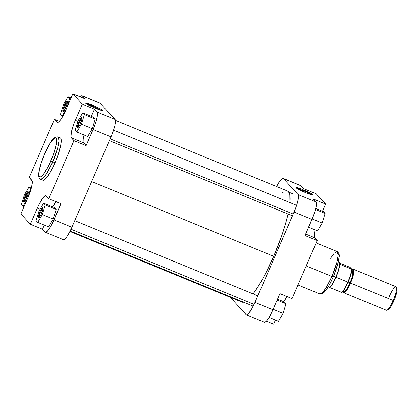<?xml version="1.0" encoding="UTF-8"?>
<svg xmlns="http://www.w3.org/2000/svg" width="418" height="418" viewBox="0 0 418 418"><rect width="100%" height="100%" fill="white"/><g stroke="black" fill="none" stroke-linecap="round" stroke-linejoin="round"><path stroke-width="0.63" d="M65.004 105.858A4.854 0.972 -67.7 0 0 63.776 111.042A4.854 0.972 112.3 0 1 65.004 105.858L66.284 106.381L65.004 105.858A4.854 0.972 112.3 0 1 67.429 102.144A4.854 0.972 -67.7 0 0 65.004 105.858L64.262 105.482L65.004 105.858M65.913 107.28A5.565 1.113 112.3 0 1 63.228 111.507A5.565 1.113 112.3 0 1 64.262 105.482L66.802 101.339L67.408 101.569L67.23 103.424L65.009 109.161L63.092 111.543L62.737 110.733L62.946 109.338L64.262 105.482A5.565 1.113 112.3 0 1 67.366 101.428A5.565 1.113 112.3 0 1 65.913 107.28M79.702 121.878A4.854 0.972 -67.7 0 0 78.474 127.062A4.854 0.972 112.3 0 1 79.702 121.878L80.982 122.401L79.702 121.878A4.854 0.972 112.3 0 1 82.127 118.163A4.854 0.972 -67.7 0 0 79.702 121.878L78.955 121.497L79.702 121.878M80.611 123.3A5.565 1.113 112.3 0 1 77.926 127.521A5.565 1.113 112.3 0 1 78.955 121.497L81.5 117.359L81.985 117.317L82.074 118.675L80.167 124.277L78.814 126.633L77.79 127.563L77.434 126.753L77.643 125.358L78.955 121.497A5.565 1.113 112.3 0 1 82.064 117.448A5.565 1.113 112.3 0 1 80.611 123.3M40.593 212.245A4.854 0.972 -67.7 0 0 39.365 217.433A4.854 0.972 112.3 0 1 40.593 212.245L41.873 212.772L40.593 212.245A4.854 0.972 112.3 0 1 43.023 208.535A4.854 0.972 -67.7 0 0 40.593 212.245L39.851 211.869L40.593 212.245M41.502 213.671A5.565 1.113 112.3 0 1 38.817 217.893A5.565 1.113 112.3 0 1 39.851 211.869L42.39 207.73L42.997 207.96L42.819 209.815L41.058 214.648L39.705 217.005L38.681 217.935L38.357 217.579L38.534 215.73L39.851 211.869A5.565 1.113 112.3 0 1 42.955 207.819A5.565 1.113 112.3 0 1 41.502 213.671M25.9 196.23A4.854 0.972 -67.7 0 0 24.672 201.413A4.854 0.972 112.3 0 1 25.9 196.23L27.18 196.753L25.9 196.23A4.854 0.972 112.3 0 1 28.325 192.515A4.854 0.972 -67.7 0 0 25.9 196.23L25.153 195.849L25.9 196.23M26.809 197.651A5.565 1.113 112.3 0 1 24.124 201.873A5.565 1.113 112.3 0 1 25.153 195.849L27.698 191.71L28.299 191.94L28.121 193.795L26.36 198.628L25.012 200.985L23.983 201.915L23.69 200.478L25.153 195.849A5.565 1.113 112.3 0 1 28.257 191.799A5.565 1.113 112.3 0 1 26.809 197.651M92.498 106.005A8.517 0.779 23.4 0 0 86.568 103.972A8.517 0.779 -156.6 0 1 92.498 106.005L92.143 106.825L92.498 106.005A8.517 0.779 -156.6 0 1 101.177 110.295A8.517 0.779 23.4 0 0 92.498 106.005L92.671 105.247L92.498 106.005M95.414 108.236A9.222 0.846 -156.6 0 1 85.58 103.162A9.222 0.846 -156.6 0 1 92.671 105.247L85.794 102.995L86.108 103.664L89.097 105.373L98.507 109.438L102.509 110.399L100.231 108.764L92.671 105.247A9.222 0.846 -156.6 0 1 102.441 110.462A9.222 0.846 -156.6 0 1 95.414 108.236M44.621 154.054C46.941 148.27 53.676 135.902 56.111 138.17C58.321 140.965 53.467 155.386 50.902 160.893L52.762 161.839L57.705 147.836L59.011 140.584L58.055 136.963A22.885 4.572 112.3 0 1 52.762 161.839L55.004 162.759A22.885 4.572 -67.7 0 0 60.297 137.883L58.055 136.963C53.07 136.012 49.925 143.228 44.601 154.007L49.789 143.907L52.224 140.385L54.277 138.332L55.766 137.93L56.566 139.21L56.211 144.722L53.19 155.146L48.342 166.348L43.294 174.562L41.246 176.615L39.757 177.018L39.14 176.344L38.858 174.949L39.313 170.22L41.058 163.553L44.601 154.007C40.943 162.921 38.984 169.478 38.733 173.669L38.738 176.192C39.12 178.836 40.87 179.505 40.666 179.301L43.467 177.854L46.999 173.094L52.762 161.839A22.885 4.572 112.3 0 1 40.666 179.301L42.908 180.221A22.885 4.572 -67.7 0 0 55.004 162.759L50.902 160.893C48.582 166.677 41.847 179.045 39.407 176.772C37.202 173.977 42.051 159.561 44.621 154.054M63.061 239.446L63.656 239.676L64.471 239.326L66.65 236.959L69.257 232.716L71.901 227.235L53.974 219.873L60.96 203.733L51.33 225.354L48.127 230.386L45.729 232.314L42.511 229.226L44.303 225.077L42.511 229.226L30.347 224.231L20.9 213.932L29.093 194.851L31.721 186.527L32.243 181.114L29.27 177.457L54.408 119.36L57.627 122.448L58.447 122.098L60.62 119.736L64.571 112.855L72.857 93.867L82.304 104.166L74.111 123.253L71.483 131.576L70.961 136.984L73.934 140.647L48.796 198.738L45.578 195.65L44.757 196L42.579 198.367L38.628 205.248L30.347 224.231L20.9 213.932L27.886 197.798A16.245 3.245 112.3 0 0 31.893 180.315L29.27 177.457L54.408 119.36L59.288 121.366L54.408 119.36L57.036 122.223A16.245 3.245 112.3 0 0 57.287 122.401L57.303 122.406A16.245 3.245 112.3 0 0 65.872 110.007L72.857 93.867L85.021 98.862L82.393 96.004L85.021 98.862L72.857 93.867L82.304 104.166L94.468 109.161L97.091 112.024L97.514 113.424L97.352 115.99L95.826 122.192L93.7 128.033L86.098 145.642L83.125 141.979L83.213 138.813L84.049 134.972A16.245 3.245 -67.7 0 0 83.475 142.778L86.098 145.642L93.083 129.502L111.005 136.864L113.283 130.98L114.84 125.593L115.363 120.185L115.018 119.386L100.32 103.366L99.724 103.136M56.08 201.732A16.245 3.245 -67.7 0 0 52.563 206.832L56.435 201.387M53.196 219.022L56.148 209.418L54.512 207.636L56.148 209.418L53.196 219.022L48.608 226.849L53.196 219.022L42.312 214.554L45.264 204.951L43.629 203.164L39.041 210.986L36.089 220.594L37.724 222.376L42.312 214.554L53.196 219.022M79.974 97.044L80.982 96.124L82.127 95.816L100.32 103.366L115.018 119.386L97.091 112.024L94.468 109.161L91.364 116.335L94.468 109.161L82.304 104.166L75.318 120.306L77.915 121.372L75.318 120.306A16.245 3.245 112.3 0 0 71.311 137.783L83.475 142.778L71.311 137.783L73.934 140.647L86.098 145.642L73.934 140.647L48.796 198.738L60.96 203.733L48.796 198.738L46.168 195.88A16.245 3.245 112.3 0 0 45.917 195.697L45.933 195.702A16.245 3.245 112.3 0 0 37.333 208.096L40.076 209.219L37.333 208.096L30.347 224.231L42.511 229.226L45.134 232.089A16.245 3.245 112.3 0 0 45.39 232.267A16.245 3.245 112.3 0 0 53.974 219.873L71.901 227.235L111.005 136.864L71.901 227.235A16.245 3.245 -67.7 0 1 63.311 239.629L45.39 232.267M87.712 136.477L92.305 128.655L95.257 119.046L93.622 117.265L95.257 119.046L92.305 128.655L87.712 136.477L76.828 132.004L81.421 124.183L84.373 114.579L82.738 112.792L78.145 120.619L75.193 130.223L76.828 132.004L87.712 136.477M42.552 179.965L43.388 180.283L44.543 179.792L47.605 176.459L51.278 170.481L55.004 162.759L58.206 154.472L61.018 143.719L61.143 139.262L60.652 138.139L59.816 137.815M115.018 119.386L97.091 112.024A16.245 3.245 112.3 0 1 93.083 129.502L111.005 136.864A16.245 3.245 -67.7 0 0 115.018 119.386M100.32 103.366A16.245 3.245 -67.7 0 0 100.069 103.183L82.142 95.821A16.245 3.245 112.3 0 1 82.393 96.004L100.32 103.366M80.141 96.861A16.245 3.245 112.3 0 1 82.142 95.821M60.5 114.203L62.136 115.99L66.519 108.513L62.136 115.99L62.804 116.261L60.5 114.203L63.452 104.599L60.5 114.203M66.854 107.734L69.675 98.559L68.04 96.777L63.452 104.599L68.04 96.777L71.06 98.016L68.04 96.777L69.675 98.559L70.652 98.962L69.675 98.559L66.854 107.734M75.193 130.223L76.828 132.004L81.421 124.183L92.305 128.655L81.421 124.183L84.373 114.579L95.257 119.046L84.373 114.579L82.738 112.792L93.622 117.265L82.738 112.792L78.145 120.619L75.193 130.223M48.608 226.849L37.724 222.376L42.312 214.554L45.264 204.951L56.148 209.418L45.264 204.951L43.629 203.164L54.512 207.636L43.629 203.164L39.041 210.986L36.089 220.594L37.724 222.376L48.608 226.849M23.027 206.356L27.41 198.884L23.027 206.356L24.004 206.758L23.027 206.356L21.391 204.574L23.027 206.356M27.75 198.106L30.571 188.931L28.936 187.144L24.343 194.966L21.391 204.574L24.343 194.966L28.936 187.144L31.319 188.126L28.936 187.144L31.042 189.124L30.571 188.931L27.75 198.106M273.706 256.318A60.035 12.002 -67.7 0 0 288.028 214.026L285.395 224.2L282.113 234.582L273.706 256.318L91.662 181.564L273.706 256.318L263.941 276.575L259.008 285.165L253.094 293.891A60.035 12.002 -67.7 0 0 273.706 256.318M289.946 202.594A60.035 12.002 -67.7 0 0 287.589 191.057L115.394 120.342M289.93 202.787L289.81 194.678L289.287 192.944L287.537 191.036M283.305 192.181L282.495 192.782M240.695 301.017L241.04 301.462M242.027 302.151L243.673 302.24A60.035 12.002 -67.7 0 1 241.975 302.13L69.91 231.473M311.525 194.746A8.517 0.779 23.4 0 0 302.841 190.462L303.019 189.699A9.222 0.846 -156.6 0 1 312.784 194.913A9.222 0.846 -156.6 0 1 305.757 192.688L312.1 194.882L312.748 194.626L310.579 193.22L301.415 189.061L295.923 187.536L298.196 189.171L305.757 192.688A9.222 0.846 -156.6 0 1 295.928 187.619A9.222 0.846 -156.6 0 1 303.019 189.699L302.841 190.462A8.517 0.779 -156.6 0 1 311.525 194.746M302.491 191.277L302.841 190.462L302.491 191.277M330.518 258.319L334.217 253.193L337.174 251.584L338.131 255.205L336.824 262.462L331.882 276.46L333.24 276.878L331.882 276.46A22.885 4.572 -67.7 0 0 337.174 251.584C339.029 253.12 339.672 255.027 339.102 257.3C338.528 262.514 336.574 269.035 333.24 276.873C329.745 284.888 326.453 290.28 323.365 293.049C321.228 294.68 319.504 293.927 319.786 293.922A22.885 4.572 -67.7 0 0 331.882 276.46L306.222 265.921L331.882 276.46L326.118 287.72L322.586 292.475L319.786 293.922L297.982 284.966M264.077 321.996L265.054 322.121L266.501 320.956L269.605 316.468L272.275 311.222L279.898 293.645L292.062 298.64L317.205 240.543L314.231 236.886L314.32 233.719L315.151 229.874A16.245 3.245 -67.7 0 0 314.582 237.685L305.694 234.033L314.582 237.685L317.205 240.543L305.041 235.548L314.299 213.53L316.107 206.973L316.468 204.068L316.238 202.26L313.411 199.072L316.034 201.931L298.107 194.574L298.546 196.711L298.368 198.534L297.261 203.357L295.307 209.104L254.99 302.423L251.014 310.224L247.566 314.514L246.745 314.864L246.155 314.634L231.457 298.614L231.081 297.658A16.245 3.245 112.3 0 0 231.457 298.614L246.155 314.634A16.245 3.245 112.3 0 0 246.406 314.817L264.333 322.179A16.245 3.245 -67.7 0 0 272.917 309.78L279.898 293.645L292.062 298.64L317.205 240.543L305.041 235.548L312.021 219.413L294.1 212.051L254.99 302.423L272.917 309.78L254.99 302.423A16.245 3.245 112.3 0 1 246.406 314.817M283.158 178.371L301.085 185.733A16.245 3.245 -67.7 0 1 301.336 185.911L283.414 178.554L298.107 194.574L283.414 178.554A16.245 3.245 112.3 0 0 283.158 178.371A16.245 3.245 112.3 0 0 276.564 186.527L279.825 181.041L281.998 178.674L282.819 178.324L301.336 185.911L303.964 188.774L301.07 185.728M334.024 274.924L338.209 262.18M338.528 260.66L338.998 256.887M338.982 255.931L338.7 254.536M322.503 293.008L322.999 292.872M323.569 292.548L324.88 291.356M325.617 290.5L328.914 285.525L332.388 278.707M322.466 211.242L325.575 204.068L316.128 193.769L325.575 204.068L313.411 199.072L325.575 204.068L322.466 211.242M273.618 324.133L275.41 319.984L273.618 324.133L266.329 321.139L273.618 324.133M283.67 301.739L287.187 296.634A16.245 3.245 -67.7 0 0 283.67 301.739M303.964 188.774L316.128 193.769L303.964 188.774M294.1 212.051L312.021 219.413A16.245 3.245 -67.7 0 0 316.034 201.931L298.107 194.574A16.245 3.245 112.3 0 1 294.1 212.051M296.911 188.424A8.517 0.779 -156.6 0 1 302.841 190.462A8.517 0.779 23.4 0 0 296.911 188.424M323.443 211.644L325.084 213.426L322.126 223.034L317.539 230.856L308.651 227.204L317.539 230.856L322.126 223.034L312.215 218.964L322.126 223.034L325.084 213.426L315.522 209.502L325.084 213.426L323.443 211.644L315.778 208.493L323.443 211.644M284.339 302.01L285.975 303.797L283.023 313.401L278.435 321.223L269.067 317.377L278.435 321.223L283.023 313.401L273.111 309.33L283.023 313.401L285.975 303.797L277.087 300.145L285.975 303.797L284.339 302.01L277.495 299.204L284.339 302.01M343.815 292.793L386.389 310.276A12.712 2.539 -67.7 0 0 393.108 300.573A12.712 2.539 112.3 0 1 386.969 310.224L388.285 309.644A11.652 2.33 -67.7 0 0 393.913 300.798L350.535 283.09A12.712 2.539 112.3 0 1 343.815 292.793A12.712 2.539 112.3 0 1 343.293 291.623M352.604 269.866L353.759 270.712L353.33 274.574L350.456 283.007L350.085 282.819L352.64 275.582L352.818 269.955L351.846 269.558M327.675 287.694L328.282 287.939A14.128 2.821 -67.7 0 0 335.743 277.16L333.512 276.246L335.743 277.16A14.128 2.821 112.3 0 1 328.626 287.976L328.966 287.924A13.951 2.79 -67.7 0 0 329.75 287.537A13.951 2.79 -67.7 0 0 335.994 277.244L347.839 282.108A13.951 2.79 -67.7 0 0 351.648 269.161L339.803 264.296A13.951 2.79 112.3 0 1 335.994 277.244A13.951 2.79 112.3 0 1 329.75 287.537L341.59 292.401A13.951 2.79 -67.7 0 0 347.839 282.108L335.994 277.244A13.951 2.79 -67.7 0 0 339.803 264.296A13.951 2.79 -67.7 0 0 339.489 262.295L339.28 262.023A14.128 2.821 112.3 0 1 335.743 277.16A14.128 2.821 -67.7 0 0 339.014 261.804L338.408 261.558M343.57 291.571L344.275 292.339L346.073 290.891L347.975 288.023L350.456 283.007L350.085 282.819L347.107 288.639L343.831 291.848A11.829 2.367 -67.7 0 0 350.085 282.819L348.178 282.035L350.085 282.819A11.829 2.367 -67.7 0 0 352.818 269.955M349.939 267.301L351.831 269.145L350.054 267.353L339.771 263.126L349.939 267.301M388.27 309.649L391.06 306.399L394.775 298.682L396.975 291.1L397.095 289.266L396.598 288.127M393.108 300.573A12.712 2.539 -67.7 0 0 396.05 286.753L353.476 269.27A12.712 2.539 112.3 0 1 350.535 283.09L393.913 300.798A11.652 2.33 -67.7 0 0 396.954 288.535L396.426 287.197A12.712 2.539 112.3 0 1 393.108 300.573M352.28 269.735A12.712 2.539 112.3 0 1 353.476 269.27L354.015 271.089L353.539 274.271L350.033 284.219L347.426 289.199L345.514 291.837L343.826 292.799L343.288 291.555M352.191 269.814L353.466 269.27M343.612 291.754L346.909 289.742L350.921 281.904L353.659 272.87L353.618 270.143L353.017 269.725L352.405 269.991M341.772 292.381C343.988 292.83 352.891 272.259 351.831 269.145L351.648 269.161C351.601 271.637 350.331 275.953 347.839 282.108C345.116 288.012 343.032 291.44 341.59 292.401L343.873 290.102L347.274 284.031L350.258 276.523L351.763 270.237M338.34 261.872A14.128 2.821 112.3 0 1 339.28 262.023M328.966 287.924L329.75 287.537L341.799 292.417M351.831 269.145L339.803 264.296L339.437 262.238M389.33 296.456A12.712 2.539 112.3 0 1 396.426 287.197M341.752 292.448L341.799 292.443C345.148 290.458 351.94 274.636 351.862 269.192L351.857 269.208M110.138 138.865L293.232 214.053L110.138 138.865M71.008 229.221L254.097 304.409L71.008 229.221M337.174 251.584L316.16 242.952M343.831 291.848L342.854 291.445M296.649 205.348L113.555 130.16M292.459 215.845L109.364 140.657M293.807 194.198L288.869 192.17M257.838 295.839L74.749 220.652M253.245 306.175L70.156 230.987"/></g></svg>
